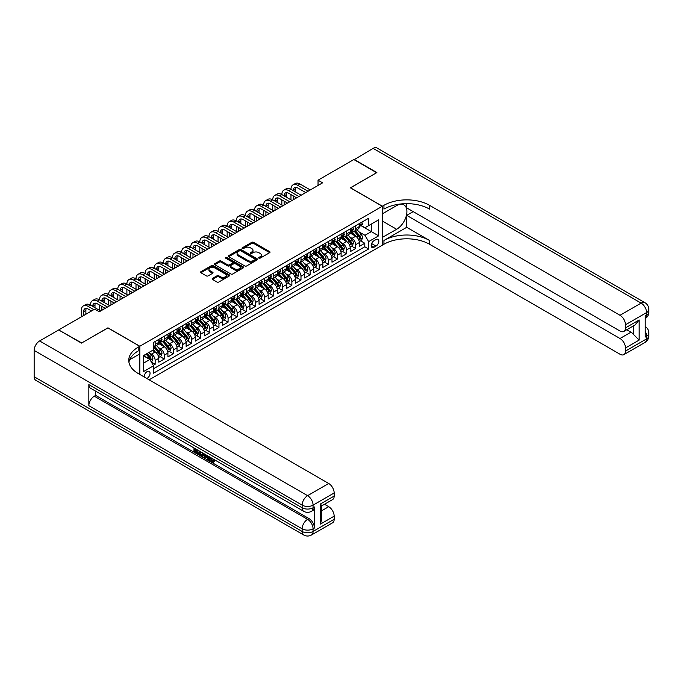 <?xml version="1.0" encoding="UTF-8"?>
<svg xmlns="http://www.w3.org/2000/svg" width="683" height="683" viewBox="0 0 683 683"><rect width="100%" height="100%" fill="white"/><g stroke="black" fill="none" stroke-linecap="round" stroke-linejoin="round"><path stroke-width="1.02" d="M258.908 258.157A0.888 0.512 0 0 0 260.155 258.157L269.665 252.667A1.264 0.734 0 0 0 270.033 252.155A1.264 0.734 0 0 0 269.665 251.634L253.555 242.337A1.264 0.734 0 0 0 251.771 242.337L242.26 247.827A0.888 0.512 0 0 0 243.515 248.552L244.745 247.835A4.047 2.339 0 0 1 250.473 247.835L251.814 248.612A4.047 2.339 0 0 1 253 250.268A4.047 2.339 0 0 1 251.814 251.916L250.584 252.633A0.888 0.512 0 0 0 251.839 253.35L253.069 252.642A4.047 2.339 0 0 1 258.797 252.642L260.138 253.419A4.047 2.339 0 0 1 261.324 255.075A4.047 2.339 0 0 1 260.138 256.723L258.908 257.431A0.888 0.512 0 0 0 258.908 258.157L258.908 257.431M146.845 378.484A4.124 2.382 120 0 0 147.127 378.339A4.124 2.382 120 0 0 149.825 374.702A4.124 2.382 120 0 0 149.193 371.398A4.124 2.382 120 0 0 147.127 371.603A4.124 2.382 120 0 0 144.224 376.973M212.49 278.391A1.264 0.734 0 0 0 212.123 278.912A1.264 0.734 0 0 0 212.49 279.424L217.015 282.036A1.264 0.734 0 0 0 218.799 282.036L229.36 275.941A1.264 0.734 0 0 0 229.727 275.42A1.264 0.734 0 0 0 229.36 274.908L213.25 265.61A1.264 0.734 0 0 0 211.465 265.61L200.904 271.706A1.264 0.734 0 0 0 200.537 272.218A1.264 0.734 0 0 0 200.904 272.739L206.36 275.889A1.264 0.734 0 0 0 208.153 275.889L212.669 273.277A1.264 0.734 0 0 0 213.045 272.765A1.264 0.734 0 0 0 212.669 272.244L209.963 270.681A3.381 1.955 0 0 1 208.972 269.298A3.381 1.955 0 0 1 211.064 267.497A3.381 1.955 0 0 1 214.752 267.924L225.356 274.045A3.381 1.955 0 0 1 226.346 275.42A3.381 1.955 0 0 1 224.255 277.23A3.381 1.955 0 0 1 220.566 276.803L218.799 275.787A1.264 0.734 0 0 0 217.015 275.787L212.49 278.391L212.49 279.424L217.015 276.837L217.015 275.787M107.94 327.925L81.729 342.943L58.943 330.102M107.94 327.814L139.836 346.238L382.292 206.257L382.292 245.197L149.133 379.808M58.943 329.787L94.715 309.134L99.274 311.764L322.589 182.839L318.039 180.201L353.811 159.549L376.598 172.705L350.396 187.834L382.292 206.257M244.838 265.969A1.264 0.734 0 0 0 246.623 265.969L257.184 259.873A1.264 0.734 0 0 0 257.551 259.361A1.264 0.734 0 0 0 257.184 258.84L241.082 249.543A1.264 0.734 0 0 0 239.289 249.543L228.728 255.638A1.264 0.734 0 0 0 228.361 256.159A1.264 0.734 0 0 0 228.728 256.671L244.838 265.969M225.996 258.345A0.888 0.512 0 0 1 226.901 258.473L226.901 257.423L243.268 266.874A1.264 0.734 0 0 1 243.643 267.394A1.264 0.734 0 0 1 243.268 267.907L232.715 274.003A1.264 0.734 0 0 1 230.922 274.003L214.821 264.705L214.821 263.672A1.264 0.734 0 0 0 214.445 264.184A1.264 0.734 0 0 0 214.821 264.705M214.821 263.672L219.337 261.06A1.264 0.734 0 0 1 221.13 261.06L227.661 264.833A1.264 0.734 0 0 0 229.445 264.833L232.442 263.1A1.264 0.734 0 0 0 232.818 262.588A1.264 0.734 0 0 0 232.442 262.067L225.646 258.148A0.888 0.512 0 0 1 226.901 257.423M153.257 365.379L155.152 364.287L151.37 362.101M149.218 352.812L151.506 354.127A5.157 2.98 60 0 1 155.152 360.445L158.798 358.336L158.798 362.178L164.27 359.027L160.121 356.628M158.328 347.545L160.616 348.868A5.157 2.98 60 0 1 164.27 355.186L167.916 353.077L167.916 356.919L173.38 353.76L169.23 351.369M167.446 342.285L169.734 343.609A5.157 2.98 60 0 1 173.38 349.918L177.025 347.818L177.025 351.66L182.498 348.501L178.348 346.102M176.564 337.018L178.852 338.341A5.157 2.98 60 0 1 182.498 344.659L186.143 342.55L186.143 346.392L191.607 343.233L187.466 340.843M185.674 331.759L187.962 333.082A5.157 2.98 60 0 1 191.607 339.391L195.261 337.291L195.261 341.133L200.725 337.974L196.576 335.584M194.792 326.5L197.08 327.814A5.157 2.98 60 0 1 200.725 334.132L204.371 332.032L204.371 335.865L209.843 332.715L205.694 330.316M203.91 321.232L206.198 322.555A5.157 2.98 60 0 1 209.843 328.873L213.489 326.764L213.489 330.606L218.953 327.447L214.812 325.057M213.019 315.973L215.307 317.296A5.157 2.98 60 0 1 218.953 323.605L222.598 321.505L222.598 325.347L228.071 322.188L223.922 319.789M222.137 310.705L224.425 312.029A5.157 2.98 60 0 1 228.071 318.346L231.716 316.238L231.716 320.079L237.189 316.921L233.04 314.53M231.255 305.446L233.543 306.769A5.157 2.98 60 0 1 237.189 313.079L240.834 310.978L240.834 314.82L246.298 311.661L242.158 309.271M240.365 300.187L242.653 301.502A5.157 2.98 60 0 1 246.298 307.82L249.944 305.719L249.944 309.553L255.416 306.402L251.267 304.003M249.483 294.919L251.771 296.243A5.157 2.98 60 0 1 255.416 302.56L259.062 300.452L259.062 304.294L264.534 301.135L260.385 298.744M258.592 289.66L260.889 290.984A5.157 2.98 60 0 1 264.534 297.293L268.18 295.193L268.18 299.034L273.644 295.876L269.495 293.477M267.71 284.393L269.998 285.716A5.157 2.98 60 0 1 273.644 292.034L277.289 289.925L277.289 293.767L282.762 290.608L278.613 288.217M276.828 279.134L279.116 280.457A5.157 2.98 60 0 1 282.762 286.766L286.408 284.666L286.408 288.508L291.872 285.349L287.731 282.958M285.938 273.874L288.226 275.189A5.157 2.98 60 0 1 291.872 281.507L295.526 279.407L295.526 283.249L300.99 280.09L296.84 277.691M295.056 268.607L297.344 269.93A5.157 2.98 60 0 1 300.99 276.248L304.635 274.139L304.635 277.981L310.108 274.822L305.958 272.432M304.174 263.348L306.462 264.671A5.157 2.98 60 0 1 310.108 270.98L313.753 268.88L313.753 272.722L319.217 269.563L315.076 267.164M313.284 258.08L315.572 259.403A5.157 2.98 60 0 1 319.217 265.721L322.863 263.612L322.863 267.454L328.335 264.295L324.186 261.905M322.402 252.821L324.69 254.144A5.157 2.98 60 0 1 328.335 260.462L331.981 258.353L331.981 262.195L337.453 259.036L333.304 256.646M331.52 247.562L333.808 248.877A5.157 2.98 60 0 1 337.453 255.194L341.099 253.094L341.099 256.936L346.563 253.777L342.422 251.378M340.629 242.294L342.917 243.618A5.157 2.98 60 0 1 346.563 249.935L350.208 247.827L350.208 251.668L355.681 248.51L355.681 244.668A5.157 2.98 -120 0 0 352.035 238.358L349.747 237.035M351.532 246.119L355.681 248.51M158.798 358.336A5.157 2.98 -120 0 0 155.152 352.027L152.42 350.447M167.916 353.077A5.157 2.98 -120 0 0 164.27 346.759L158.627 343.506M177.025 347.818A5.157 2.98 -120 0 0 173.38 341.5L167.745 338.247M186.143 342.55A5.157 2.98 -120 0 0 182.498 336.241L176.863 332.98M195.261 337.291A5.157 2.98 -120 0 0 191.607 330.973L185.972 327.72M204.371 332.032A5.157 2.98 -120 0 0 200.725 325.714L195.09 322.461M213.489 326.764A5.157 2.98 -120 0 0 209.843 320.447L204.2 317.194M222.598 321.505A5.157 2.98 -120 0 0 218.953 315.187L213.318 311.935M231.716 316.238A5.157 2.98 -120 0 0 228.071 309.928L222.436 306.667M240.834 310.978A5.157 2.98 -120 0 0 237.189 304.661L231.546 301.408M249.944 305.719A5.157 2.98 -120 0 0 246.298 299.402L240.664 296.149M259.062 300.452A5.157 2.98 -120 0 0 255.416 294.134L249.782 290.881M268.18 295.193A5.157 2.98 -120 0 0 264.534 288.875L258.891 285.622M277.289 289.925A5.157 2.98 -120 0 0 273.644 283.616L268.009 280.354M286.408 284.666A5.157 2.98 -120 0 0 282.762 278.348L277.127 275.095M295.526 279.407A5.157 2.98 -120 0 0 291.872 273.089L286.237 269.836M304.635 274.139A5.157 2.98 -120 0 0 300.99 267.821L295.355 264.569M313.753 268.88A5.157 2.98 -120 0 0 310.108 262.562L304.473 259.309M322.863 263.612A5.157 2.98 -120 0 0 319.217 257.303L313.582 254.042M331.981 258.353A5.157 2.98 -120 0 0 328.335 252.036L322.7 248.783M341.099 253.094A5.157 2.98 -120 0 0 337.453 246.776L331.81 243.524M350.208 247.827A5.157 2.98 -120 0 0 346.563 241.509L340.928 238.256M376.009 239.562L374.002 240.723A3.996 2.305 120 0 0 371.39 244.241A3.996 2.305 120 0 0 372.004 247.451A3.996 2.305 120 0 0 374.002 247.246L376.009 246.093A3.996 2.305 120 0 0 378.621 242.567A3.996 2.305 120 0 0 378.006 239.366A3.996 2.305 120 0 0 376.009 239.562M139.836 374.446L139.836 346.238M143.481 363.185L149.867 359.497L153.513 365.815L153.513 373.183L368.624 248.988L368.624 241.62L364.978 235.302L358.857 231.768M153.513 365.815L143.481 371.603L143.481 355.604L153.513 349.816L153.513 342.448L368.624 218.253L368.624 225.621L378.647 219.832L378.647 235.831L368.624 241.62M160.573 341.261L160.616 341.287A5.157 2.98 60 0 0 163.194 341.543L166.848 339.442A5.157 2.98 -120 0 0 167.916 337.078L167.916 334.132M169.691 336.002L169.734 336.027A5.157 2.98 60 0 0 172.312 336.284L175.958 334.175A5.157 2.98 -120 0 0 177.025 331.818L177.025 328.873M178.801 330.734L178.852 330.768A5.157 2.98 60 0 0 181.43 331.016L185.076 328.916A5.157 2.98 -120 0 0 186.143 326.551L186.143 323.605M187.919 325.475L187.962 325.501A5.157 2.98 60 0 0 190.54 325.757L194.185 323.657A5.157 2.98 -120 0 0 195.261 321.292L195.261 318.346M197.028 320.216L197.08 320.242A5.157 2.98 60 0 0 199.658 320.498L203.303 318.389A5.157 2.98 -120 0 0 204.371 316.033L204.371 313.079M206.146 314.948L206.198 314.974A5.157 2.98 60 0 0 208.776 315.23L212.422 313.13A5.157 2.98 -120 0 0 213.489 310.765L213.489 307.82M215.265 309.689L215.307 309.715A5.157 2.98 60 0 0 217.886 309.971L221.531 307.862A5.157 2.98 -120 0 0 222.598 305.506L222.598 302.56M224.374 304.422L224.425 304.456A5.157 2.98 60 0 0 227.004 304.703L230.649 302.603A5.157 2.98 -120 0 0 231.716 300.238L231.716 297.293M233.492 299.163L233.543 299.188A5.157 2.98 60 0 0 236.122 299.444L239.767 297.344A5.157 2.98 -120 0 0 240.834 294.979L240.834 292.034M242.61 293.903L242.653 293.929A5.157 2.98 60 0 0 245.231 294.185L248.877 292.076A5.157 2.98 -120 0 0 249.944 289.72L249.944 286.766M251.72 288.636L251.771 288.661A5.157 2.98 60 0 0 254.349 288.918L257.995 286.817A5.157 2.98 -120 0 0 259.062 284.452L259.062 281.507M260.838 283.377L260.889 283.402A5.157 2.98 60 0 0 263.459 283.658L267.113 281.55A5.157 2.98 -120 0 0 268.18 279.193L268.18 276.248M269.956 278.109L269.998 278.143A5.157 2.98 60 0 0 272.577 278.399L276.222 276.291A5.157 2.98 -120 0 0 277.289 273.926L277.289 270.98M279.065 272.85L279.116 272.876A5.157 2.98 60 0 0 281.695 273.132L285.34 271.031A5.157 2.98 -120 0 0 286.408 268.667L286.408 265.721M288.183 267.591L288.226 267.616A5.157 2.98 60 0 0 290.804 267.873L294.45 265.764A5.157 2.98 -120 0 0 295.526 263.407L295.526 260.454M297.293 262.323L297.344 262.349A5.157 2.98 60 0 0 299.922 262.605L303.568 260.505A5.157 2.98 -120 0 0 304.635 258.14L304.635 255.194M306.411 257.064L306.462 257.09A5.157 2.98 60 0 0 309.04 257.346L312.686 255.237A5.157 2.98 -120 0 0 313.753 252.881L313.753 249.935M315.529 251.796L315.572 251.831A5.157 2.98 60 0 0 318.15 252.087L321.795 249.978A5.157 2.98 -120 0 0 322.863 247.613L322.863 244.668M324.638 246.537L324.69 246.563A5.157 2.98 60 0 0 327.268 246.819L330.913 244.719A5.157 2.98 -120 0 0 331.981 242.354L331.981 239.409M333.756 241.278L333.808 241.304A5.157 2.98 60 0 0 336.386 241.56L340.032 239.451A5.157 2.98 -120 0 0 341.099 237.095L341.099 234.149M342.875 236.011L342.917 236.036A5.157 2.98 60 0 0 345.496 236.292L349.141 234.192A5.157 2.98 -120 0 0 350.208 231.827L350.208 228.882M153.513 368.76L364.799 246.776L364.799 243.25L359.326 246.409L359.326 242.567A5.157 2.98 -120 0 0 355.681 236.25L350.046 232.997M351.984 230.752L352.035 230.777A5.157 2.98 -120 0 0 354.614 231.033A5.157 2.98 -120 0 0 355.681 228.668L355.681 225.723M354.614 231.033L358.259 228.925A5.157 2.98 -120 0 0 359.326 226.568L359.326 223.623M155.152 341.5L155.152 344.445A5.157 2.98 60 0 1 154.085 346.81A5.157 2.98 60 0 1 153.513 347.015M154.085 346.81L157.73 344.702A5.157 2.98 -120 0 0 158.798 342.345L158.798 339.391M164.27 336.241L164.27 339.186A5.157 2.98 60 0 1 163.194 341.543M173.38 330.973L173.38 333.919A5.157 2.98 60 0 1 172.312 336.284M182.498 325.714L182.498 328.66A5.157 2.98 60 0 1 181.43 331.016M191.607 320.447L191.607 323.401A5.157 2.98 60 0 1 190.54 325.757M200.725 315.187L200.725 318.133A5.157 2.98 60 0 1 199.658 320.498M209.843 309.928L209.843 312.874A5.157 2.98 60 0 1 208.776 315.23M218.953 304.661L218.953 307.606A5.157 2.98 60 0 1 217.886 309.971M228.071 299.402L228.071 302.347A5.157 2.98 60 0 1 227.004 304.703M237.189 294.134L237.189 297.088A5.157 2.98 60 0 1 236.122 299.444M246.298 288.875L246.298 291.82A5.157 2.98 60 0 1 245.231 294.185M255.416 283.616L255.416 286.561A5.157 2.98 60 0 1 254.349 288.918M264.534 278.348L264.534 281.294A5.157 2.98 60 0 1 263.459 283.658M273.644 273.089L273.644 276.034A5.157 2.98 60 0 1 272.577 278.399M282.762 267.821L282.762 270.775A5.157 2.98 60 0 1 281.695 273.132M291.872 262.562L291.872 265.508A5.157 2.98 60 0 1 290.804 267.873M300.99 257.303L300.99 260.249A5.157 2.98 60 0 1 299.922 262.605M310.108 252.036L310.108 254.981A5.157 2.98 60 0 1 309.04 257.346M319.217 246.776L319.217 249.722A5.157 2.98 60 0 1 318.15 252.087M328.335 241.509L328.335 244.463A5.157 2.98 60 0 1 327.268 246.819M337.453 236.25L337.453 239.195A5.157 2.98 60 0 1 336.386 241.56M346.563 230.991L346.563 233.936A5.157 2.98 60 0 1 345.496 236.292M346.563 249.935L346.563 253.777M337.453 255.194L337.453 259.036M328.335 260.462L328.335 264.295M319.217 265.721L319.217 269.563M310.108 270.98L310.108 274.822M300.99 276.248L300.99 280.09M291.872 281.507L291.872 285.349M282.762 286.766L282.762 290.608M273.644 292.034L273.644 295.876M264.534 297.293L264.534 301.135M255.416 302.56L255.416 306.402M246.298 307.82L246.298 311.661M237.189 313.079L237.189 316.921M228.071 318.346L228.071 322.188M218.953 323.605L218.953 327.447M209.843 328.873L209.843 332.715M200.725 334.132L200.725 337.974M191.607 339.391L191.607 343.233M182.498 344.659L182.498 348.501M173.38 349.918L173.38 353.76M164.27 355.186L164.27 359.027M155.152 360.445L155.152 364.287M149.867 359.497L143.481 355.817M364.978 235.302L371.356 231.622L371.356 224.041L378.647 219.832M360.923 225.595L378.647 235.831M361.102 225.484L364.978 227.729L368.624 225.621M318.039 180.201L318.039 185.469M360.65 240.851L364.799 243.25M364.799 246.776L368.624 248.988M259.258 258.285L260.138 257.773A4.047 2.339 0 0 0 261.324 256.125L261.324 255.075M253 250.268L253 251.318A4.047 2.339 0 0 1 251.814 252.975L250.934 253.478M269.665 251.634L269.665 252.667L253.555 243.387A1.264 0.734 0 0 0 251.771 243.387L242.619 248.672M257.167 259.881L241.082 250.593A1.264 0.734 0 0 0 239.289 250.593L228.745 256.68M254.947 259.719A0.888 0.512 0 0 0 254.947 258.994L240.809 250.832A0.888 0.512 0 0 0 239.554 250.832L238.256 251.583A4.047 2.339 0 0 0 237.078 253.239A4.047 2.339 0 0 0 238.256 254.887L247.92 260.471A4.047 2.339 0 0 0 253.649 260.471L254.947 259.719L254.947 260.769A0.888 0.512 0 0 0 255.203 260.411L255.203 259.361M237.078 253.239L237.078 254.289A4.047 2.339 0 0 0 238.256 255.946L238.256 254.887M254.947 260.769L253.649 261.521A4.047 2.339 0 0 1 247.92 261.521L238.256 255.946M214.838 264.714L219.337 262.118L219.337 261.06M232.818 262.588L232.818 263.638A1.264 0.734 0 0 1 232.442 264.159L229.445 265.883A1.264 0.734 0 0 1 227.661 265.883L221.13 262.118A1.264 0.734 0 0 0 219.337 262.118M226.901 258.473L243.25 267.915M234.431 268.743A3.381 1.955 0 0 0 238.128 269.17A3.381 1.955 0 0 0 240.211 267.369A3.381 1.955 0 0 0 239.221 265.986L235.49 263.826A1.264 0.734 0 0 0 233.697 263.826L230.7 265.559A1.264 0.734 0 0 0 230.333 266.071A1.264 0.734 0 0 0 230.7 266.592L234.431 268.743L234.431 269.802A3.381 1.955 0 0 0 238.128 270.22A3.381 1.955 0 0 0 240.211 268.419L240.211 267.369M230.333 266.071L230.333 267.13A1.264 0.734 0 0 0 230.7 267.642L230.7 266.592M234.431 269.802L230.7 267.642M226.346 275.42L226.346 276.478A3.381 1.955 0 0 1 224.255 278.28A3.381 1.955 0 0 1 220.566 277.861L218.799 276.837A1.264 0.734 0 0 0 217.015 276.837M208.972 269.298L208.972 270.357A3.381 1.955 0 0 0 209.963 271.74L209.963 270.681M212.669 272.244L212.669 273.277L209.963 271.74M229.36 274.908L229.36 275.941L213.25 266.66A1.264 0.734 0 0 0 211.465 266.66L200.922 272.748M359.249 241.662L361.606 240.305L362.519 237.667A3.415 1.972 -120 0 0 361.187 234.465L357.021 229.642M356.185 236.583L351.429 231.076M353.478 234.978L350.712 231.785A8.187 4.73 -120 0 0 350.464 231.494M354.144 231.221L358.362 236.096A3.415 1.972 60 0 1 359.582 238.452L360.675 237.821A3.415 1.972 -120 0 0 359.454 235.464L355.288 230.641M354.392 231.136L358.925 236.378A1.742 1.007 60 0 1 359.36 237.061L360.675 237.821M361.742 222.223L362.519 223.572A3.415 1.972 60 0 1 361.811 225.083L360.078 226.082A3.415 1.972 -120 0 0 360.675 225.296L360.598 224.989M81.32 316.869L81.32 310.347A9.664 5.584 60 0 1 83.326 305.924L85.597 304.601A9.664 5.584 60 0 1 90.438 305.088A9.664 5.584 60 0 1 92.436 300.657L94.715 299.342A9.664 5.584 60 0 1 99.547 299.82A9.664 5.584 60 0 1 101.554 295.397L103.833 294.083A9.664 5.584 60 0 1 108.665 294.561A9.664 5.584 60 0 1 110.663 290.13L112.943 288.815A9.664 5.584 60 0 1 117.783 289.293A9.664 5.584 60 0 1 119.781 284.871L122.061 283.556A9.664 5.584 60 0 1 126.893 284.034A9.664 5.584 60 0 1 128.899 279.612L131.179 278.288A9.664 5.584 60 0 1 136.011 278.775A9.664 5.584 60 0 1 138.009 274.344L140.288 273.029A9.664 5.584 60 0 1 145.129 273.507A9.664 5.584 60 0 1 147.127 269.085L149.406 267.77A9.664 5.584 60 0 1 154.238 268.248A9.664 5.584 60 0 1 156.245 263.817L158.524 262.503A9.664 5.584 60 0 1 163.357 262.981A9.664 5.584 60 0 1 165.354 258.558L167.634 257.243A9.664 5.584 60 0 1 172.466 257.722A9.664 5.584 60 0 1 174.472 253.299L176.752 251.976A9.664 5.584 60 0 1 181.584 252.462A9.664 5.584 60 0 1 183.59 248.031L185.87 246.717A9.664 5.584 60 0 1 190.702 247.195A9.664 5.584 60 0 1 192.7 242.772L194.979 241.458A9.664 5.584 60 0 1 199.812 241.936A9.664 5.584 60 0 1 201.818 237.505L204.097 236.19A9.664 5.584 60 0 1 208.93 236.668A9.664 5.584 60 0 1 210.936 232.246L213.207 230.931A9.664 5.584 60 0 1 218.048 231.409A9.664 5.584 60 0 1 220.046 226.987L222.325 225.672A9.664 5.584 60 0 1 227.157 226.15A9.664 5.584 60 0 1 229.164 221.719L231.443 220.404A9.664 5.584 60 0 1 236.275 220.882A9.664 5.584 60 0 1 238.273 216.46L240.553 215.145A9.664 5.584 60 0 1 245.393 215.623A9.664 5.584 60 0 1 247.391 211.192L249.671 209.877A9.664 5.584 60 0 1 254.503 210.355A9.664 5.584 60 0 1 256.509 205.933L258.789 204.618A9.664 5.584 60 0 1 263.621 205.096A9.664 5.584 60 0 1 265.619 200.674L267.898 199.359A9.664 5.584 60 0 1 272.73 199.837A9.664 5.584 60 0 1 274.737 195.406L277.016 194.092A9.664 5.584 60 0 1 281.848 194.57A9.664 5.584 60 0 1 283.855 190.147L286.134 188.832A9.664 5.584 60 0 1 290.967 189.311A9.664 5.584 60 0 1 292.964 184.88L295.244 183.565A9.664 5.584 60 0 1 300.076 184.043L310.287 189.942M292.964 184.88A9.664 5.584 60 0 1 297.797 185.366L308.007 191.257M359.437 226.235L359.454 226.235A3.415 1.972 -120 0 0 360.078 226.082M360.231 225.04L360.675 225.296L359.582 225.919A3.415 1.972 60 0 1 359.326 226.406M305.728 192.572L297.797 187.996A6.446 3.722 -120 0 0 294.578 187.671A6.446 3.722 -120 0 0 293.246 190.625L295.526 189.311L295.526 191.94M295.927 187.381A6.446 3.722 -120 0 0 295.526 189.311M293.246 195.884L293.246 199.778M295.526 197.199L295.526 198.463M290.967 199.837L290.967 194.57M354.084 159.711L373.131 148.39L641.115 303.107A7.735 4.465 120 0 1 644.983 302.723A7.735 7.735 0 0 1 648.85 309.425A7.735 4.465 180 0 1 646.588 312.583L625.483 324.767A7.735 4.465 -120 0 0 620.01 315.29L641.115 303.107A7.735 4.465 60 0 1 646.588 312.583L646.588 315.213L645.222 316.007L645.222 337.052L646.588 336.267L646.588 338.896A7.735 4.465 60 0 1 644.983 342.439L623.878 354.622A7.735 4.465 -120 0 0 625.483 351.079L646.588 338.896A7.735 4.465 0 0 0 648.85 335.737A7.735 7.735 0 0 1 644.983 342.439M354.084 159.395L376.871 172.551L350.481 187.885M382.292 237.462L396.652 229.275A14.505 8.375 120 0 0 406.129 216.502A14.505 8.375 120 0 0 403.901 204.874A14.505 8.375 120 0 0 396.652 205.6L382.386 213.83L382.386 206.198L383.94 205.31A32.229 18.603 180 0 1 429.513 205.31L620.01 315.29M382.386 237.513L382.386 245.146L383.94 244.249A32.229 18.603 180 0 1 429.513 244.249L620.01 354.238A7.735 4.465 -120 0 0 623.878 354.622M406.726 227.302L383.94 240.459A32.229 18.603 180 0 1 429.513 240.459L406.726 227.302L406.726 215.358L413.198 211.619M406.726 203.645L406.726 207.888L620.01 331.024A7.735 4.465 -120 0 0 623.878 331.409A7.735 4.465 -120 0 0 625.483 327.874L639.16 319.977L639.16 340.083L633.687 334.61L633.687 325.748M639.16 340.083L625.483 347.971L625.483 351.079M625.483 347.971A7.735 4.465 -120 0 0 620.01 338.503L630.955 332.186A7.735 4.465 60 0 1 633.687 334.61M406.726 215.358L620.01 338.503M373.131 148.39A7.735 4.465 -60 0 1 376.999 148.006L644.983 302.723M350.481 187.782L382.386 206.198M625.483 324.767L625.483 327.874M626.746 329.761L630.955 332.186M383.94 205.31L383.94 209.092A32.229 18.603 180 0 1 429.513 209.092L429.513 205.31M623.878 331.409L635.062 324.954L639.16 319.977M210.774 457.601L213.096 461.366M210.116 457.26L211.73 461.563L212.797 461.691L213.992 460.444L214.769 461.093L213.395 462.536L211.807 462.331C210.125 461.187 209.28 459.608 209.271 457.584L209.331 456.807M205.651 456.756L204.576 458.071L203.756 457.601L205.131 454.383M208.605 456.389L209.698 460.188L208.964 460.615L208.144 460.137L207.53 457.832L205.19 456.492L204.576 458.071M195.483 449.909L195.483 451.258L198.71 453.119L198.71 453.845L197.985 454.272L193.981 451.958L193.981 447.946M198.36 450.473L197.635 451.156L194.757 449.491L194.757 451.676L195.483 451.258M88.841 384.623L302.134 507.768A7.735 4.465 120 0 0 303.73 511.311L90.438 388.166A7.735 4.465 -60 0 1 88.841 384.623L88.841 405.676A7.735 4.465 -60 0 1 94.305 396.2L95.68 395.414L308.964 518.559A7.735 4.465 60 0 1 314.436 528.027L314.436 506.982A7.735 4.465 60 0 1 312.831 510.517L311.465 511.311A7.735 4.465 -120 0 0 313.07 507.768L314.436 506.982M95.68 395.414L95.68 391.188M204.251 453.871L202.766 456.364L199.035 454.878L199.035 450.857M81.456 343.105L107.846 327.874L139.75 346.29L138.197 347.186A32.229 18.603 -0 0 0 128.763 360.342A32.229 18.603 -0 0 0 138.197 373.499L328.702 483.479A7.735 4.465 60 0 1 334.166 492.955L313.07 505.138L313.07 507.768A7.735 4.465 -0 0 1 302.134 507.768L302.134 505.138L34.15 350.422A7.735 4.465 -60 0 1 39.623 340.945L58.67 329.949L81.456 343.105M139.75 346.29L139.75 353.922L129.668 359.736M320.498 503.952L321.633 505.668L321.633 519.182L320.498 524.057L320.498 503.952L334.166 496.063L334.166 492.955M334.166 496.063A7.735 4.465 60 0 1 332.57 499.597L321.633 505.915M34.15 376.734L302.134 531.451A7.735 4.465 120 0 0 303.73 534.994L35.755 380.277A7.735 4.465 -60 0 1 34.15 376.734L34.15 350.422M324.493 504.259L328.702 506.692A7.735 4.465 60 0 1 334.166 516.16L320.498 524.057M314.436 528.027L313.07 528.821L313.07 531.451L334.166 519.268L334.166 516.16M334.166 519.268A7.735 4.465 60 0 1 332.57 522.811L311.465 534.994A7.735 4.465 -120 0 0 313.07 531.451A7.735 4.465 -0 0 1 302.134 531.451L302.134 528.821L88.841 405.676M138.197 347.186L138.197 350.968A32.229 18.603 -0 0 0 128.925 362.238M194.757 451.676L197.985 453.538L198.71 453.119M197.985 453.538L197.985 454.272M194.757 448.39L197.95 450.234M197.635 450.421L197.635 451.156M203.466 453.418L202.766 456.364M199.803 451.309L199.803 454.596L202.219 455.544L202.689 452.974M203.517 454.272L204.234 453.862M200.537 451.728L200.537 454.169L202.953 455.126M199.803 454.596L200.537 454.169M200.93 455.245L201.664 454.827M207.589 455.8L208.964 460.615M205.856 454.801L205.429 455.894L207.291 456.97L206.864 455.382M206.317 455.066L207.026 455.979M205.429 455.894L206.155 455.476M211.73 461.563L212.464 461.136M210.04 458.02L210.74 457.619M213.267 460.863L214.035 461.52L214.769 461.093M214.035 461.52L213.395 462.536M350.131 246.922L352.488 245.564L353.401 242.935A3.415 1.972 -120 0 0 352.069 239.724L347.903 234.901M347.075 241.85L342.311 236.335M344.36 240.245L341.602 237.044A8.187 4.73 -120 0 0 341.346 236.762M345.035 236.48L349.244 241.355A3.415 1.972 60 0 1 350.464 243.711L351.557 243.08A3.415 1.972 -120 0 0 350.336 240.723L346.179 235.908M345.282 236.403L349.807 241.645A1.742 1.007 60 0 1 350.242 242.32L351.557 243.08M341.022 252.189L343.378 250.832L344.283 248.194A3.415 1.972 -120 0 0 342.96 244.992L338.794 240.168M337.957 247.109L333.202 241.594M335.251 245.504L332.484 242.303A8.187 4.73 -120 0 0 332.228 242.021M335.916 241.739L340.134 246.623A3.415 1.972 60 0 1 341.346 248.971L342.439 248.339A3.415 1.972 -120 0 0 341.227 245.991L337.06 241.167M336.164 241.662L340.689 246.904A1.742 1.007 60 0 1 341.133 247.588L342.439 248.339M331.904 257.448L334.26 256.091L335.174 253.461A3.415 1.972 -120 0 0 333.842 250.251L329.676 245.428M328.839 252.369L324.084 246.862M326.132 250.763L323.375 247.57A8.187 4.73 -120 0 0 323.119 247.28M326.807 247.007L331.016 251.882A3.415 1.972 60 0 1 332.237 254.238L333.33 253.606A3.415 1.972 -120 0 0 332.109 251.25L327.942 246.426M327.055 246.93L331.579 252.164A1.742 1.007 60 0 1 332.015 252.847L333.33 253.606M322.786 262.716L325.142 261.35L326.056 258.72A3.415 1.972 -120 0 0 324.724 255.51L320.558 250.695M319.729 257.636L314.965 252.121M317.014 256.031L314.257 252.83A8.187 4.73 -120 0 0 314.001 252.548M317.689 252.266L321.898 257.141A3.415 1.972 60 0 1 323.119 259.497L324.212 258.866A3.415 1.972 -120 0 0 322.991 256.518L318.833 251.694M317.936 252.189L322.461 257.431A1.742 1.007 60 0 1 322.897 258.106L324.212 258.866M352.624 227.49L353.401 228.831A3.415 1.972 60 0 1 352.693 230.342L350.96 231.341A3.415 1.972 -120 0 0 351.557 230.555L351.489 230.248M283.855 190.147A9.664 5.584 60 0 1 288.687 190.625L290.967 189.311L301.169 195.201M288.687 190.625L298.898 196.516M350.328 231.503L350.336 231.503A3.415 1.972 -120 0 0 350.96 231.341M351.113 230.299L351.557 230.555L350.464 231.187A3.415 1.972 60 0 1 350.208 231.674M296.618 197.831L288.687 193.255A6.446 3.722 -120 0 0 285.46 192.939A6.446 3.722 -120 0 0 284.128 195.884L286.408 194.57L286.408 197.199M286.809 192.64A6.446 3.722 -120 0 0 286.408 194.57M284.128 201.152L284.128 205.045M286.408 202.467L286.408 203.73M281.848 205.096L281.848 199.837M343.515 232.749L344.283 234.09A3.415 1.972 60 0 1 343.583 235.601L341.85 236.6A3.415 1.972 -120 0 0 342.439 235.814L342.371 235.515M274.737 195.406A9.664 5.584 60 0 1 279.569 195.884L281.848 194.57L292.059 200.469M279.569 195.884L289.78 201.784M341.21 236.762L341.227 236.762A3.415 1.972 -120 0 0 341.85 236.6M342.004 235.558L342.439 235.814L341.346 236.446A3.415 1.972 60 0 1 341.099 236.933M287.5 203.099L279.569 198.522A6.446 3.722 -120 0 0 276.35 198.198A6.446 3.722 -120 0 0 275.01 201.152L277.289 199.837L277.289 202.467M277.699 197.899A6.446 3.722 -120 0 0 277.289 199.837M275.01 206.411L275.01 210.304M277.289 207.726L277.289 208.989M272.73 210.355L272.73 205.096M334.397 238.017L335.174 239.357A3.415 1.972 60 0 1 334.465 240.868L332.732 241.867A3.415 1.972 -120 0 0 333.33 241.082L333.253 240.775M265.619 200.674A9.664 5.584 60 0 1 270.459 201.152L272.73 199.837L282.941 205.728M270.459 201.152L280.662 207.043M332.092 242.03L332.109 242.03A3.415 1.972 -120 0 0 332.732 241.867M332.886 240.826L333.33 241.082L332.237 241.714A3.415 1.972 60 0 1 331.981 242.2M278.382 208.358L270.459 203.782A6.446 3.722 -120 0 0 267.232 203.466A6.446 3.722 -120 0 0 265.9 206.411L268.18 205.096L268.18 207.726M268.581 203.167A6.446 3.722 -120 0 0 268.18 205.096M265.9 211.679L265.9 215.572M268.18 212.994L268.18 214.257M263.621 215.623L263.621 210.355M325.279 243.276L326.03 244.582A3.415 1.972 60 0 1 325.347 246.128L323.614 247.126A3.415 1.972 -120 0 0 324.212 246.341L324.143 246.042M256.509 205.933A9.664 5.584 60 0 1 261.341 206.411L263.621 205.096L273.832 210.987M261.341 206.411L271.552 212.302M322.982 247.289L322.991 247.289A3.415 1.972 -120 0 0 323.614 247.126M323.768 246.085L324.212 246.341L323.119 246.973A3.415 1.972 60 0 1 322.863 247.459M269.273 213.625L261.341 209.041A6.446 3.722 -120 0 0 258.114 208.725A6.446 3.722 -120 0 0 256.782 211.67L259.062 210.355L259.062 212.994M259.463 208.426A6.446 3.722 -120 0 0 259.062 210.355M256.782 216.938L256.782 220.831M259.062 218.253L259.062 219.516M254.503 220.882L254.503 215.623M313.676 267.975L316.033 266.618L316.938 263.979A3.415 1.972 -120 0 0 315.614 260.778L311.448 255.954M310.611 262.895L305.856 257.389M307.905 261.29L305.139 258.097A8.187 4.73 -120 0 0 304.891 257.807M308.571 257.534L312.788 262.409A3.415 1.972 60 0 1 314.001 264.765L315.094 264.133A3.415 1.972 -120 0 0 313.881 261.777L309.715 256.953M308.818 257.448L313.343 262.69A1.742 1.007 60 0 1 313.787 263.373L315.094 264.133M316.169 248.535L316.938 249.884A3.415 1.972 60 0 1 316.238 251.395L314.504 252.394A3.415 1.972 -120 0 0 315.094 251.6L315.025 251.301M247.391 211.192A9.664 5.584 60 0 1 252.223 211.67L254.503 210.355L264.714 216.255M252.223 211.67L262.434 217.57M313.864 252.548L313.881 252.548A3.415 1.972 -120 0 0 314.504 252.394M314.658 251.353L315.094 251.6L314.001 252.232A3.415 1.972 60 0 1 313.753 252.719M260.155 218.884L252.223 214.308A6.446 3.722 -120 0 0 249.005 213.984A6.446 3.722 -120 0 0 247.664 216.938L249.944 215.623L249.944 218.253M250.354 213.685A6.446 3.722 -120 0 0 249.944 215.623M247.664 222.197L247.664 226.09M249.944 223.512L249.944 224.775M245.393 226.15L245.393 220.882M304.558 273.234L306.915 271.877L307.828 269.247A3.415 1.972 -120 0 0 306.496 266.037L302.33 261.213M301.493 268.163L296.738 262.648M298.787 266.558L296.029 263.356A8.187 4.73 -120 0 0 295.773 263.075M299.461 262.793L303.67 267.668A3.415 1.972 60 0 1 304.891 270.024L305.984 269.392A3.415 1.972 -120 0 0 304.763 267.036L300.597 262.221M299.709 262.716L304.234 267.958A1.742 1.007 60 0 1 304.669 268.632L305.984 269.392M307.051 253.803L307.828 255.143A3.415 1.972 60 0 1 307.119 256.654L305.386 257.653A3.415 1.972 -120 0 0 305.984 256.868L305.907 256.56M238.273 216.46A9.664 5.584 60 0 1 243.114 216.938L245.393 215.623L255.596 221.514M243.114 216.938L253.316 222.829M304.755 257.815L304.763 257.815A3.415 1.972 -120 0 0 305.386 257.653M305.54 256.612L305.984 256.868L304.891 257.5A3.415 1.972 60 0 1 304.635 257.986M251.037 224.144L243.114 219.567A6.446 3.722 -120 0 0 239.887 219.252A6.446 3.722 -120 0 0 238.555 222.197L240.834 220.882L240.834 223.512M241.236 218.953A6.446 3.722 -120 0 0 240.834 220.882M238.555 227.465L238.555 231.358M240.834 228.779L240.834 230.043M236.275 231.409L236.275 226.15M295.449 278.502L297.797 277.136L298.71 274.506A3.415 1.972 -120 0 0 297.378 271.305L293.22 266.481M292.384 273.422L287.62 267.907M289.677 271.817L286.911 268.615A8.187 4.73 -120 0 0 286.655 268.334M290.343 268.052L294.552 272.935A3.415 1.972 60 0 1 295.773 275.283L296.866 274.651A3.415 1.972 -120 0 0 295.654 272.304L291.487 267.48M290.591 267.975L295.116 273.217A1.742 1.007 60 0 1 295.56 273.9L296.866 274.651M297.933 259.062L298.71 260.402A3.415 1.972 60 0 1 298.001 261.913L296.277 262.912A3.415 1.972 -120 0 0 296.866 262.127L296.798 261.828M229.164 221.719A9.664 5.584 60 0 1 233.996 222.197L236.275 220.882L246.486 226.782M233.996 222.197L244.207 228.096M295.637 263.075L295.654 263.075A3.415 1.972 -120 0 0 296.277 262.912M296.431 261.871L296.866 262.127L295.773 262.759A3.415 1.972 60 0 1 295.526 263.245M241.927 229.411L233.996 224.827A6.446 3.722 -120 0 0 230.777 224.511A6.446 3.722 -120 0 0 229.437 227.465L231.716 226.15L231.716 228.779M232.118 224.212A6.446 3.722 -120 0 0 231.716 226.15M229.437 232.724L229.437 236.617M231.716 234.038L231.716 235.302M227.157 236.668L227.157 231.409M286.331 283.761L288.687 282.403L289.601 279.774A3.415 1.972 -120 0 0 288.269 276.564L284.102 271.74M283.266 278.681L278.51 273.174M280.559 277.076L277.793 273.883A8.187 4.73 -120 0 0 277.546 273.593M281.225 273.32L285.443 278.194A3.415 1.972 60 0 1 286.655 280.551L287.756 279.919A3.415 1.972 -120 0 0 286.536 277.563L282.369 272.739M281.473 273.234L286.006 278.476A1.742 1.007 60 0 1 286.442 279.159L287.756 279.919M288.824 264.33L289.601 265.67A3.415 1.972 60 0 1 288.892 267.181L287.159 268.18A3.415 1.972 -120 0 0 287.756 267.394L287.68 267.087M220.046 226.987A9.664 5.584 60 0 1 224.878 227.465L227.157 226.15L237.368 232.041M224.878 227.465L235.089 233.355M286.519 268.342L286.536 268.342A3.415 1.972 -120 0 0 287.159 268.18M287.312 267.138L287.756 267.394L286.655 268.026A3.415 1.972 60 0 1 286.408 268.513M232.809 234.67L224.878 230.094A6.446 3.722 -120 0 0 221.659 229.77A6.446 3.722 -120 0 0 220.327 232.724L222.598 231.409L222.598 234.038M223.008 229.479A6.446 3.722 -120 0 0 222.598 231.409M220.327 237.983L220.327 241.884M222.598 239.306L222.598 240.561M218.048 241.936L218.048 236.668M277.213 289.029L279.569 287.663L280.482 285.033A3.415 1.972 -120 0 0 279.151 281.823L274.984 277.008M274.156 283.949L269.392 278.433M271.441 282.344L268.684 279.142A8.187 4.73 -120 0 0 268.428 278.86M272.116 278.579L276.325 283.454A3.415 1.972 60 0 1 277.546 285.81L278.638 285.178A3.415 1.972 -120 0 0 277.418 282.822L273.251 278.007M272.363 278.502L276.888 283.744A1.742 1.007 60 0 1 277.324 284.418L278.638 285.178M279.706 269.589L280.482 270.929A3.415 1.972 60 0 1 279.774 272.44L278.041 273.439A3.415 1.972 -120 0 0 278.638 272.654L278.562 272.355M210.936 232.246A9.664 5.584 60 0 1 215.768 232.724L218.048 231.409L228.25 237.3M215.768 232.724L225.971 238.615M277.409 273.601L277.418 273.601A3.415 1.972 -120 0 0 278.041 273.439M278.194 272.397L278.638 272.654L277.546 273.285A3.415 1.972 60 0 1 277.289 273.772M223.7 239.938L215.768 235.353A6.446 3.722 -120 0 0 212.541 235.037A6.446 3.722 -120 0 0 211.209 237.983L213.489 236.668L213.489 239.306M213.89 234.739A6.446 3.722 -120 0 0 213.489 236.668M211.209 243.25L211.209 247.144M213.489 244.565L213.489 245.829M208.93 247.195L208.93 241.936M268.103 294.288L270.459 292.93L271.364 290.292A3.415 1.972 -120 0 0 270.033 287.091L265.875 282.267M265.038 289.208L260.274 283.701M262.332 287.603L259.566 284.401A8.187 4.73 -120 0 0 259.309 284.119M262.998 283.846L267.207 288.721A3.415 1.972 60 0 1 268.428 291.069L269.52 290.446A3.415 1.972 -120 0 0 268.308 288.089L264.142 283.266M263.245 283.761L267.77 289.003A1.742 1.007 60 0 1 268.214 289.686L269.52 290.446M270.596 274.848L271.364 276.188A3.415 1.972 60 0 1 270.656 277.708L268.931 278.707A3.415 1.972 -120 0 0 269.52 277.913L269.452 277.614M201.818 237.505A9.664 5.584 60 0 1 206.65 237.983L208.93 236.668L219.141 242.567M206.65 237.983L216.861 243.882M268.291 278.86L268.308 278.86A3.415 1.972 -120 0 0 268.931 278.707M269.085 277.665L269.52 277.913L268.428 278.544A3.415 1.972 60 0 1 268.18 279.031M214.582 245.197L206.65 240.621A6.446 3.722 -120 0 0 203.432 240.296A6.446 3.722 -120 0 0 202.091 243.25L204.371 241.936L204.371 244.565M204.772 239.998A6.446 3.722 -120 0 0 204.371 241.936M202.091 248.51L202.091 252.403M204.371 249.824L204.371 251.088M199.812 252.462L199.812 247.195M258.985 299.547L261.341 298.189L262.255 295.56A3.415 1.972 -120 0 0 260.923 292.35L256.757 287.526M255.92 294.467L251.165 288.96M253.214 292.87L250.448 289.669A8.187 4.73 -120 0 0 250.2 289.387M253.88 289.105L258.097 293.98A3.415 1.972 60 0 1 259.309 296.337L260.411 295.705A3.415 1.972 -120 0 0 259.19 293.349L255.024 288.533M254.127 289.029L258.661 294.262A1.742 1.007 60 0 1 259.096 294.945L260.411 295.705M261.478 280.115L262.255 281.456A3.415 1.972 60 0 1 261.546 282.967L259.813 283.966A3.415 1.972 -120 0 0 260.411 283.18L260.334 282.873M192.7 242.772A9.664 5.584 60 0 1 197.532 243.25L199.812 241.936L210.023 247.827M197.532 243.25L207.743 249.141M259.173 284.128L259.19 284.128A3.415 1.972 -120 0 0 259.813 283.966M259.967 282.924L260.411 283.18L259.309 283.812A3.415 1.972 60 0 1 259.062 284.299M205.463 250.456L197.532 245.88A6.446 3.722 -120 0 0 194.314 245.564A6.446 3.722 -120 0 0 192.982 248.51L195.261 247.195L195.261 249.824M195.662 245.265A6.446 3.722 -120 0 0 195.261 247.195M192.982 253.777L192.982 257.67M195.261 255.092L195.261 256.356M190.702 257.722L190.702 252.462M249.867 304.814L252.223 303.448L253.137 300.819A3.415 1.972 -120 0 0 251.805 297.617L247.639 292.794M246.811 299.735L242.047 294.219M244.096 298.13L241.338 294.928A8.187 4.73 -120 0 0 241.082 294.646M244.77 294.364L248.979 299.248A3.415 1.972 60 0 1 250.2 301.596L251.293 300.964A3.415 1.972 -120 0 0 250.072 298.616L245.914 293.792M245.018 294.288L249.543 299.53A1.742 1.007 60 0 1 249.978 300.213L251.293 300.964M252.36 285.374L253.137 286.715A3.415 1.972 60 0 1 252.428 288.226L250.695 289.225A3.415 1.972 -120 0 0 251.293 288.439L251.224 288.141M183.59 248.031A9.664 5.584 60 0 1 188.423 248.51L190.702 247.195L200.904 253.094M188.423 248.51L198.633 254.409M250.063 289.387L250.072 289.387A3.415 1.972 -120 0 0 250.695 289.225M250.849 288.183L251.293 288.439L250.2 289.071A3.415 1.972 60 0 1 249.944 289.558M196.354 255.724L188.423 251.139A6.446 3.722 -120 0 0 185.195 250.823A6.446 3.722 -120 0 0 183.864 253.777L186.143 252.462L186.143 255.092M186.544 250.524A6.446 3.722 -120 0 0 186.143 252.462M183.864 259.036L183.864 262.929M186.143 260.351L186.143 261.615M181.584 262.981L181.584 257.722M240.757 310.073L243.114 308.716L244.019 306.086A3.415 1.972 -120 0 0 242.696 302.876L238.529 298.053M237.693 304.994L232.929 299.487M234.986 303.389L232.22 300.196A8.187 4.73 -120 0 0 231.964 299.905M235.652 299.632L239.87 304.507A3.415 1.972 60 0 1 241.082 306.863L242.175 306.232A3.415 1.972 -120 0 0 240.962 303.875L236.796 299.052M235.9 299.547L240.425 304.789A1.742 1.007 60 0 1 240.868 305.472L242.175 306.232M243.25 290.642L244.019 291.983A3.415 1.972 60 0 1 243.319 293.494L241.586 294.493A3.415 1.972 -120 0 0 242.175 293.707L242.106 293.4M174.472 253.299A9.664 5.584 60 0 1 179.305 253.777L181.584 252.462L191.795 258.353M179.305 253.777L189.515 259.668M240.945 294.655L240.962 294.655A3.415 1.972 -120 0 0 241.586 294.493M241.739 293.451L242.175 293.707L241.082 294.339A3.415 1.972 60 0 1 240.834 294.825M187.236 260.983L179.305 256.407A6.446 3.722 -120 0 0 176.086 256.082A6.446 3.722 -120 0 0 174.746 259.036L177.025 257.722L177.025 260.351M177.435 255.792A6.446 3.722 -120 0 0 177.025 257.722M174.746 264.295L174.746 268.197M177.025 265.619L177.025 266.874M172.466 268.248L172.466 262.981M231.639 315.341L233.996 313.975L234.909 311.346A3.415 1.972 -120 0 0 233.577 308.135L229.411 303.32M228.574 310.261L223.819 304.746M225.868 308.656L223.11 305.455A8.187 4.73 -120 0 0 222.854 305.173M226.543 304.891L230.752 309.766A3.415 1.972 60 0 1 231.972 312.122L233.065 311.491A3.415 1.972 -120 0 0 231.844 309.134L227.678 304.319M226.79 304.814L231.315 310.056A1.742 1.007 60 0 1 231.75 310.731L233.065 311.491M234.132 295.901L234.909 297.242A3.415 1.972 60 0 1 234.201 298.753L232.468 299.752A3.415 1.972 -120 0 0 233.065 298.966L232.988 298.667M165.354 258.558A9.664 5.584 60 0 1 170.195 259.036L172.466 257.722L182.677 263.612M170.195 259.036L180.397 264.927M231.827 299.914L231.844 299.914A3.415 1.972 -120 0 0 232.468 299.752M232.621 298.71L233.065 298.966L231.972 299.598A3.415 1.972 60 0 1 231.716 300.085M178.118 266.25L170.195 261.666A6.446 3.722 -120 0 0 166.968 261.35A6.446 3.722 -120 0 0 165.636 264.295L167.916 262.981L167.916 265.619M168.317 261.051A6.446 3.722 -120 0 0 167.916 262.981M165.636 269.563L165.636 273.456M167.916 270.878L167.916 272.141M163.357 273.507L163.357 268.248M222.521 320.6L224.878 319.243L225.791 316.605A3.415 1.972 -120 0 0 224.459 313.403L220.293 308.579M219.465 315.52L214.701 310.014M216.75 313.915L213.992 310.714A8.187 4.73 -120 0 0 213.736 310.432M217.425 310.159L221.634 315.034A3.415 1.972 60 0 1 222.854 317.382L223.947 316.75A3.415 1.972 -120 0 0 222.726 314.402L218.569 309.578M217.672 310.073L222.197 315.315A1.742 1.007 60 0 1 222.632 315.998L223.947 316.75M225.014 301.16L225.766 302.467A3.415 1.972 60 0 1 225.083 304.012L223.35 305.019A3.415 1.972 -120 0 0 223.947 304.225L223.879 303.926M156.245 263.817A9.664 5.584 60 0 1 161.077 264.295L163.357 262.981L173.567 268.88M161.077 264.295L171.288 270.195M222.718 305.173L222.726 305.173A3.415 1.972 -120 0 0 223.35 305.019M223.503 303.978L223.947 304.225L222.854 304.857A3.415 1.972 60 0 1 222.598 305.344M169.008 271.51L161.077 266.933A6.446 3.722 -120 0 0 157.85 266.609A6.446 3.722 -120 0 0 156.518 269.563L158.798 268.248L158.798 270.878M159.199 266.31A6.446 3.722 -120 0 0 158.798 268.248M156.518 274.822L156.518 278.715M158.798 276.137L158.798 277.4M154.238 278.775L154.238 273.507M213.412 325.859L215.768 324.502L216.673 321.872A3.415 1.972 -120 0 0 215.35 318.662L211.184 313.839M210.347 320.779L205.592 315.273M207.641 319.183L204.874 315.981A8.187 4.73 -120 0 0 204.627 315.691M208.306 315.418L212.524 320.293A3.415 1.972 60 0 1 213.736 322.649L214.829 322.017A3.415 1.972 -120 0 0 213.617 319.661L209.45 314.837M208.554 315.341L213.079 320.575A1.742 1.007 60 0 1 213.523 321.258L214.829 322.017M215.905 306.428L216.673 307.768A3.415 1.972 60 0 1 215.973 309.279L214.24 310.278A3.415 1.972 -120 0 0 214.829 309.493L214.761 309.186M147.127 269.085A9.664 5.584 60 0 1 151.959 269.563L154.238 268.248L164.449 274.139M151.959 269.563L162.17 275.454M213.6 310.441L213.617 310.441A3.415 1.972 -120 0 0 214.24 310.278M214.394 309.237L214.829 309.493L213.736 310.125A3.415 1.972 60 0 1 213.489 310.611M159.89 276.769L151.959 272.193A6.446 3.722 -120 0 0 148.74 271.877A6.446 3.722 -120 0 0 147.4 274.822L149.679 273.507L149.679 276.137M150.089 271.578A6.446 3.722 -120 0 0 149.679 273.507M147.4 280.09L147.4 283.983M149.679 281.405L149.679 282.668M145.129 284.034L145.129 278.775M204.294 331.127L206.65 329.761L207.564 327.131A3.415 1.972 -120 0 0 206.232 323.93L202.066 319.106M201.229 326.047L196.473 320.532M198.522 324.442L195.765 321.241A8.187 4.73 -120 0 0 195.509 320.959M199.197 320.677L203.406 325.56A3.415 1.972 60 0 1 204.627 327.908L205.72 327.277A3.415 1.972 -120 0 0 204.499 324.929L200.332 320.105M199.445 320.6L203.969 325.842A1.742 1.007 60 0 1 204.405 326.525L205.72 327.277M206.787 311.687L207.564 313.027A3.415 1.972 60 0 1 206.855 314.539L205.122 315.537A3.415 1.972 -120 0 0 205.72 314.752L205.643 314.453M138.009 274.344A9.664 5.584 60 0 1 142.849 274.822L145.129 273.507L155.331 279.407M142.849 274.822L153.052 280.722M204.49 315.7L204.499 315.7A3.415 1.972 -120 0 0 205.122 315.537M205.276 314.496L205.72 314.752L204.627 315.384A3.415 1.972 60 0 1 204.371 315.87M150.772 282.036L142.849 277.452A6.446 3.722 -120 0 0 139.622 277.136A6.446 3.722 -120 0 0 138.29 280.09L140.57 278.775L140.57 281.405M140.971 276.837A6.446 3.722 -120 0 0 140.57 278.775M138.29 285.349L138.29 289.242M140.57 286.664L140.57 287.927M136.011 289.293L136.011 284.034M195.184 336.386L197.532 335.029L198.446 332.399A3.415 1.972 -120 0 0 197.114 329.189L192.956 324.365M192.119 331.306L187.355 325.8M189.413 329.701L186.647 326.508A8.187 4.73 -120 0 0 186.391 326.218M190.079 325.945L194.288 330.82A3.415 1.972 60 0 1 195.509 333.176L196.602 332.544A3.415 1.972 -120 0 0 195.381 330.188L191.223 325.364M190.326 325.859L194.851 331.101A1.742 1.007 60 0 1 195.295 331.784L196.602 332.544M197.669 316.946L198.446 318.295A3.415 1.972 60 0 1 197.737 319.806L196.004 320.805A3.415 1.972 -120 0 0 196.602 320.02L196.533 319.712M128.899 279.612A9.664 5.584 60 0 1 133.731 280.09L136.011 278.775L146.222 284.666M133.731 280.09L143.942 285.981M195.372 320.967L195.381 320.967A3.415 1.972 -120 0 0 196.004 320.805M196.158 319.764L196.602 320.02L195.509 320.651A3.415 1.972 60 0 1 195.261 321.138M141.663 287.295L133.731 282.719A6.446 3.722 -120 0 0 130.504 282.395A6.446 3.722 -120 0 0 129.172 285.349L131.452 284.034L131.452 286.664M131.853 282.105A6.446 3.722 -120 0 0 131.452 284.034M129.172 290.608L129.172 294.51M131.452 291.931L131.452 293.186M126.893 294.561L126.893 289.293M186.066 341.654L188.423 340.288L189.336 337.658A3.415 1.972 -120 0 0 188.004 334.448L183.838 329.633M183.001 336.574L178.246 331.059M180.295 334.969L177.529 331.767A8.187 4.73 -120 0 0 177.281 331.486M180.961 331.204L185.178 336.079A3.415 1.972 60 0 1 186.391 338.435L187.492 337.803A3.415 1.972 -120 0 0 186.271 335.447L182.105 330.632M181.208 331.127L185.742 336.369A1.742 1.007 60 0 1 186.177 337.043L187.492 337.803M188.559 322.214L189.336 323.554A3.415 1.972 60 0 1 188.628 325.065L186.894 326.064A3.415 1.972 -120 0 0 187.492 325.279L187.415 324.98M119.781 284.871A9.664 5.584 60 0 1 124.613 285.349L126.893 284.034L137.104 289.925M124.613 285.349L134.824 291.24M186.254 326.226L186.271 326.226A3.415 1.972 -120 0 0 186.894 326.064M187.048 325.023L187.492 325.279L186.391 325.911A3.415 1.972 60 0 1 186.143 326.397M132.545 292.555L124.613 287.978A6.446 3.722 -120 0 0 121.395 287.663A6.446 3.722 -120 0 0 120.054 290.608M122.744 287.364A6.446 3.722 -120 0 0 122.334 289.293L122.334 291.931M120.054 295.876L120.054 299.769M122.334 297.19L122.334 298.454M117.783 299.82L117.783 294.561M176.948 346.913L179.305 345.555L180.218 342.917A3.415 1.972 -120 0 0 178.886 339.716L174.72 334.892M173.892 341.833L169.128 336.326M171.177 340.228L168.419 337.026A8.187 4.73 -120 0 0 168.163 336.745M171.851 336.471L176.06 341.346A3.415 1.972 60 0 1 177.281 343.694L178.374 343.062A3.415 1.972 -120 0 0 177.153 340.715L172.987 335.891M172.099 336.386L176.624 341.628A1.742 1.007 60 0 1 177.059 342.311L178.374 343.062M179.441 327.473L180.218 328.813A3.415 1.972 60 0 1 179.509 330.324L177.776 331.332A3.415 1.972 -120 0 0 178.374 330.538L178.297 330.239M110.663 290.13A9.664 5.584 60 0 1 115.504 290.608L117.783 289.293L127.986 295.193M115.504 290.608L125.706 296.507M177.145 331.486L177.153 331.486A3.415 1.972 -120 0 0 177.776 331.332M177.93 330.29L178.374 330.538L177.281 331.17A3.415 1.972 60 0 1 177.025 331.656M123.435 297.822L115.504 293.246A6.446 3.722 -120 0 0 112.277 292.922A6.446 3.722 -120 0 0 110.945 295.876L113.224 294.561L113.224 297.19M113.626 292.623A6.446 3.722 -120 0 0 113.224 294.561M110.945 301.135L110.945 305.028M113.224 302.449L113.224 303.713M108.665 305.088L108.665 299.82M167.839 352.172L170.195 350.814L171.1 348.185A3.415 1.972 -120 0 0 169.768 344.975L165.61 340.151M164.774 347.092L160.01 341.585M162.067 345.487L159.301 342.294A8.187 4.73 -120 0 0 159.045 342.004M162.733 341.731L166.942 346.605A3.415 1.972 60 0 1 168.163 348.962L169.256 348.33A3.415 1.972 -120 0 0 168.044 345.974L163.877 341.15M162.981 341.654L167.506 346.887A1.742 1.007 60 0 1 167.95 347.57L169.256 348.33M170.332 332.741L171.1 334.081A3.415 1.972 60 0 1 170.391 335.592L168.667 336.591A3.415 1.972 -120 0 0 169.256 335.805L169.188 335.498M101.554 295.397A9.664 5.584 60 0 1 106.386 295.876L108.665 294.561L118.876 300.452M106.386 295.876L116.597 301.766M168.027 336.753L168.044 336.753A3.415 1.972 -120 0 0 168.667 336.591M168.821 335.549L169.256 335.805L168.163 336.437A3.415 1.972 60 0 1 167.916 336.924M114.317 303.081L106.386 298.505A6.446 3.722 -120 0 0 103.167 298.189A6.446 3.722 -120 0 0 101.827 301.135L104.106 299.82L104.106 302.449M104.508 297.89A6.446 3.722 -120 0 0 104.106 299.82M101.827 306.402L101.827 310.295M104.106 307.717L104.106 308.981M99.547 310.347L99.547 305.088M158.721 357.44L161.077 356.074L161.991 353.444A3.415 1.972 -120 0 0 160.659 350.242L156.492 345.419M155.656 352.36L153.479 349.833M153.615 346.99L157.833 351.873A3.415 1.972 60 0 1 159.045 354.221L160.146 353.589A3.415 1.972 -120 0 0 158.926 351.241L154.759 346.418M153.863 346.913L158.396 352.155A1.742 1.007 60 0 1 158.832 352.838L160.146 353.589M161.214 338L161.991 339.34A3.415 1.972 60 0 1 161.282 340.851L159.549 341.85A3.415 1.972 -120 0 0 160.146 341.065L160.07 340.766M92.436 300.657A9.664 5.584 60 0 1 97.268 301.135L99.547 299.82L109.758 305.711M97.268 301.135L107.479 307.034M158.908 342.012L158.926 342.012A3.415 1.972 -120 0 0 159.549 341.85M159.702 340.808L160.146 341.065L159.045 341.696A3.415 1.972 60 0 1 158.798 342.183M105.199 308.349L97.268 303.764A6.446 3.722 -120 0 0 94.049 303.448A6.446 3.722 -120 0 0 92.717 306.402L94.988 305.088L94.988 307.717M95.398 303.15A6.446 3.722 -120 0 0 94.988 305.088M90.438 311.61L90.438 310.347M151.182 361.785L151.959 361.341L152.872 358.712A3.415 1.972 -120 0 0 151.541 355.501L148.92 352.462M146.469 357.542L144.361 355.1M146.094 354.093L148.715 357.132A3.415 1.972 60 0 1 149.936 359.489L151.028 358.857A3.415 1.972 -120 0 0 149.808 356.5L147.186 353.461M146.307 353.973L149.278 357.414A1.742 1.007 60 0 1 149.714 358.097L151.028 358.857M83.326 305.924A9.664 5.584 60 0 1 88.158 306.402L90.438 305.088L100.64 310.978M88.158 306.402L93.81 309.664M91.531 310.978L88.158 309.032A6.446 3.722 -120 0 0 84.931 308.707A6.446 3.722 -120 0 0 83.599 311.661L83.599 315.555M86.28 308.417A6.446 3.722 -120 0 0 85.879 310.347L85.879 314.24M151.506 354.127L155.152 352.027M160.616 348.868L164.27 346.759M169.734 343.609L173.38 341.5M178.852 338.341L182.498 336.241M187.962 333.082L191.607 330.973M197.08 327.814L200.725 325.714M206.198 322.555L209.843 320.447M215.307 317.296L218.953 315.187M224.425 312.029L228.071 309.928M233.543 306.769L237.189 304.661M242.653 301.502L246.298 299.402M251.771 296.243L255.416 294.134M260.889 290.984L264.534 288.875M269.998 285.716L273.644 283.616M279.116 280.457L282.762 278.348M288.226 275.189L291.872 273.089M297.344 269.93L300.99 267.821M306.462 264.671L310.108 262.562M315.572 259.403L319.217 257.303M324.69 254.144L328.335 252.036M333.808 248.877L337.453 246.776M342.917 243.618L346.563 241.509M352.035 238.358L355.681 236.25M355.681 228.668L359.326 226.568M155.152 344.445L158.798 342.345M164.27 339.186L167.916 337.078M173.38 333.919L177.025 331.818M182.498 328.66L186.143 326.551M191.607 323.401L195.261 321.292M200.725 318.133L204.371 316.033M209.843 312.874L213.489 310.765M218.953 307.606L222.598 305.506M228.071 302.347L231.716 300.238M237.189 297.088L240.834 294.979M246.298 291.82L249.944 289.72M255.416 286.561L259.062 284.452M264.534 281.294L268.18 279.193M273.644 276.034L277.289 273.926M282.762 270.775L286.408 268.667M291.872 265.508L295.526 263.407M300.99 260.249L304.635 258.14M310.108 254.981L313.753 252.881M319.217 249.722L322.863 247.613M328.335 244.463L331.981 242.354M337.453 239.195L341.099 237.095M346.563 233.936L350.208 231.827M355.681 244.668L359.326 242.567M371.637 243.566L376.009 246.093M371.176 245.615L374.002 247.246M260.138 257.773L260.138 256.723M250.584 253.35L250.584 252.633M251.814 252.975L251.814 251.916M242.26 248.552L242.26 247.827M251.771 243.387L251.771 242.337M253.555 243.387L253.555 242.337M228.728 256.671L228.728 255.638M239.289 250.593L239.289 249.543M241.082 250.593L241.082 249.543M257.184 259.873L257.184 258.84M247.92 261.521L247.92 260.471M253.649 261.521L253.649 260.471M221.13 262.118L221.13 261.06M227.661 265.883L227.661 264.833M229.445 265.883L229.445 264.833M232.442 264.159L232.442 263.1M243.268 267.907L243.268 266.874M218.799 276.837L218.799 275.787M220.566 277.861L220.566 276.803M200.904 272.739L200.904 271.706M211.465 266.66L211.465 265.61M213.25 266.66L213.25 265.61M358.729 239.912L362.494 237.735M359.454 235.464L361.187 234.465M356.731 237.035L358.362 236.096M362.494 223.529L359.326 225.356M300.076 184.043L297.797 185.366M383.94 240.459L383.94 244.249M429.513 240.459L429.513 244.249M645.222 331.298A7.735 4.465 60 0 1 646.588 336.267A7.735 4.465 180 0 0 648.85 333.108A7.735 7.735 0 0 0 645.222 326.551M646.588 315.213A7.735 4.465 60 0 1 645.222 318.602A7.735 7.735 0 0 0 648.85 312.054A7.735 4.465 0 0 1 646.588 315.213M382.292 220.993L396.652 229.275M39.623 340.945L307.598 495.662L328.702 483.479M94.305 396.2L307.598 519.345L308.964 518.559M321.633 510.773L328.702 506.692M307.598 495.662A7.735 4.465 120 0 0 302.134 505.138A7.735 4.465 180 0 0 313.07 505.138A7.735 4.465 -120 0 0 307.598 495.662M307.598 519.345A7.735 4.465 120 0 0 302.134 528.821A7.735 4.465 180 0 0 313.07 528.821A7.735 4.465 -120 0 0 307.598 519.345M349.611 245.171L353.376 243.003M350.336 240.723L352.069 239.724M347.613 242.294L349.244 241.355M340.501 250.439L344.266 248.262M341.227 245.991L342.96 244.992M338.503 247.562L340.134 246.623M331.383 255.698L335.148 253.521M332.109 251.25L333.842 250.251M329.385 252.821L331.016 251.882M322.265 260.957L326.03 258.789M322.991 256.518L324.724 255.51M320.267 258.089L321.898 257.141M353.376 228.788L350.208 230.623M344.266 234.056L341.099 235.883M335.148 239.315L331.981 241.142M326.03 244.582L322.863 246.409M313.156 266.225L316.921 264.048M313.881 261.777L315.614 260.778M311.158 263.348L312.788 262.409M316.921 249.841L313.753 251.668M304.037 271.484L307.802 269.315M304.763 267.036L306.496 266.037M302.04 268.607L303.67 267.668M307.802 255.101L304.635 256.936M294.928 276.752L298.693 274.575M295.654 272.304L297.378 271.305M292.93 273.874L294.552 272.935M298.693 260.368L295.526 262.195M285.81 282.011L289.575 279.834M286.536 277.563L288.269 276.564M283.812 279.134L285.443 278.194M289.575 265.627L286.408 267.454M276.692 287.27L280.457 285.101M277.418 282.822L279.151 281.823M274.694 284.401L276.325 283.454M280.457 270.886L277.289 272.722M267.582 292.537L271.347 290.36M268.308 288.089L270.033 287.091M265.585 289.66L267.207 288.721M271.347 276.154L268.18 277.981M258.464 297.797L262.229 295.628M259.19 293.349L260.923 292.35M256.466 294.919L258.097 293.98M262.229 281.413L259.062 283.24M249.346 303.064L253.111 300.887M250.072 298.616L251.805 297.617M247.348 300.187L248.979 299.248M253.111 286.681L249.944 288.508M240.237 308.323L244.002 306.146M240.962 303.875L242.696 302.876M238.239 305.446L239.87 304.507M244.002 291.94L240.834 293.767M231.119 313.582L234.884 311.414M231.844 309.134L233.577 308.135M229.121 310.714L230.752 309.766M234.884 297.199L231.716 299.034M222.001 318.85L225.766 316.673M222.726 314.402L224.459 313.403M220.003 315.973L221.634 315.034M225.766 302.467L222.598 304.294M212.891 324.109L216.656 321.941M213.617 319.661L215.35 318.662M210.893 321.232L212.524 320.293M216.656 307.726L213.489 309.553M203.773 329.377L207.538 327.2M204.499 324.929L206.232 323.93M201.775 326.5L203.406 325.56M207.538 312.993L204.371 314.82M194.664 334.636L198.429 332.459M195.381 330.188L197.114 329.189M192.666 331.759L194.288 330.82M198.429 318.252L195.261 320.079M185.545 339.895L189.311 337.726M186.271 335.447L188.004 334.448M183.548 337.026L185.178 336.079M189.311 323.511L186.143 325.347M122.334 289.293L120.063 290.608M176.427 345.163L180.192 342.986M177.153 340.715L178.886 339.716M174.43 342.285L176.06 341.346M180.192 328.779L177.025 330.606M167.318 350.422L171.083 348.253M168.044 345.974L169.768 344.975M165.32 347.545L166.942 346.605M171.083 334.038L167.916 335.865M158.2 355.689L161.965 353.512M158.926 351.241L160.659 350.242M156.202 352.812L157.833 351.873M161.965 339.306L158.798 341.133M150.294 360.248L152.847 358.771M149.808 356.5L151.541 355.501M147.238 357.986L148.715 357.132M85.879 310.347L83.599 311.661M648.85 333.108L648.85 335.737M648.85 309.425L648.85 312.054M303.73 511.311A7.735 7.735 0 0 0 311.465 511.311M303.73 534.994A7.735 7.735 0 0 0 311.465 534.994"/></g></svg>
